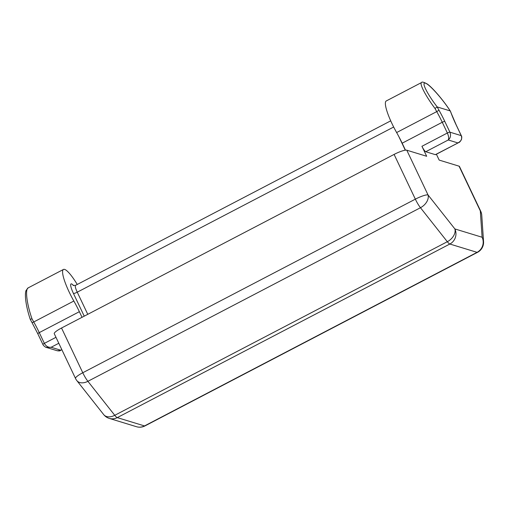 <?xml version="1.0" encoding="UTF-8"?>
<svg xmlns="http://www.w3.org/2000/svg" width="509" height="509" viewBox="0 0 509 509"><rect width="100%" height="100%" fill="white"/><g stroke="black" fill="none" stroke-linecap="round" stroke-linejoin="round"><path stroke-width="0.76" d="M456.14 124.89A2.252 0.42 -25.4 0 1 456.217 124.947L461.319 135.687A2.252 0.42 154.6 0 0 461.243 135.636L456.14 124.89A36.005 7.056 62.4 0 1 451.419 113.889A25.876 5.071 62.4 0 0 450.242 110.93L450.319 111.026C443.447 100.318 432.3 87.389 427.185 83.953C423.698 82.102 421.834 81.631 421.586 82.522L386.267 100.954A28.129 5.51 62.4 0 0 396.632 132.55A33.753 6.611 -117.6 0 1 402.161 143.201L405.469 150.168M82.038 317.304L79.372 311.686A33.753 6.611 62.4 0 0 73.843 301.035A28.129 5.51 -117.6 0 1 63.479 269.446A28.129 5.51 -117.6 0 1 77.253 284.467M61.532 328.012A11.249 2.087 154.6 0 0 54.272 333.726L75.517 378.461A11.249 2.087 -25.4 0 1 82.776 372.747A11.249 2.201 -117.6 0 0 87.898 381.311A11.249 7.68 141.7 0 1 76.846 380.611L103.702 414.606A11.249 7.68 -38.3 0 0 114.754 415.306L87.898 381.311L420.466 207.717A11.249 2.201 62.4 0 1 415.344 199.159L82.776 372.747L61.532 328.012L394.1 154.418L415.344 199.159A11.249 2.087 -25.4 0 1 428.031 194.941A11.249 7.68 141.7 0 1 420.466 207.717L447.322 241.711A11.249 7.68 -38.3 0 0 454.881 228.935A11.249 10.835 107 0 1 449.841 244.027L477.067 252.343A11.249 10.835 -73 0 0 482.106 237.245A11.249 10.072 -3.9 0 1 483.55 241.59L481.756 215.25A11.249 10.072 176.1 0 0 480.311 210.904A11.249 2.087 -25.4 0 1 480.693 211.184L459.449 166.449A11.249 2.087 154.6 0 0 459.067 166.169L439.178 160.093L436.391 154.227M421.586 82.522C419.117 83.425 425.594 95.959 434.979 108.417A28.129 5.51 62.4 0 0 436.735 111.617A33.753 6.611 -117.6 0 1 442.264 122.268L447.366 133.014L421.936 146.287L426.676 156.276L406.786 150.2A11.249 2.087 154.6 0 0 394.1 154.418M73.843 301.035L33.74 321.968A28.129 5.51 -117.6 0 1 31.984 318.768C26.812 304.108 24.966 289.163 28.16 287.878L63.479 269.446M447.366 133.014C448.715 136.157 449.008 138.48 448.251 139.981C450.548 137.971 451.095 135.369 449.899 132.168A2.252 0.42 154.6 0 0 447.366 133.014M421.936 146.287A5.624 1.101 62.4 0 0 425.753 151.727L435.354 154.66A5.624 1.101 62.4 0 0 435.589 154.653L458.641 142.615L435.354 154.66M402.161 143.201L442.264 122.268A2.252 0.42 154.6 0 1 444.802 121.428L449.899 132.168L461.243 135.636C462.331 138.798 461.205 141.228 457.852 142.914L448.251 139.981L425.753 151.727M450.242 110.93L437.218 106.947L434.985 108.417M46.154 347.354L51.129 347.272C48.323 347.628 46.071 346.33 44.366 343.365L39.269 332.619A33.753 6.611 62.4 0 0 33.74 321.968A2.252 0.369 -29.5 0 1 31.991 322.547L30.273 319.397M61.869 349.721L60.399 350.485L57.262 350.758C59.12 351 60.145 350.917 60.355 350.51M31.991 318.768L30.292 319.347A25.876 5.071 62.4 0 0 30.311 319.385M73.589 285.625A11.815 2.316 62.4 0 0 73.449 293.451L84.233 316.159M87.764 314.32L77.253 292.185A3.378 0.63 -25.4 0 1 73.449 293.451M393.667 127.021L77.253 292.185A8.437 1.654 -117.6 0 1 75.529 285.364L390.721 120.843M398.846 136.609L405.298 150.193M437.199 106.947A25.876 5.071 62.4 0 0 438.904 110.065A2.252 0.369 150.5 0 1 436.735 111.617L396.632 132.55M459.067 166.169L480.311 210.904L482.106 237.245L454.881 228.935L428.031 194.941L406.786 150.2M136.469 426.707A11.249 10.835 -73 0 0 144.499 425.931L117.274 417.615A11.249 10.835 107 0 1 109.244 418.392L136.469 426.707A11.249 11.249 0 0 0 144.963 425.918A11.249 2.201 -117.6 0 1 144.499 425.931L477.067 252.343A11.249 2.201 62.4 0 0 477.531 252.33A11.249 11.249 0 0 0 483.55 241.59M447.322 241.711A11.249 2.201 62.4 0 0 449.841 244.027L117.274 417.615A11.249 2.201 -117.6 0 1 114.754 415.306L447.322 241.711M79.372 311.686L39.269 332.619A2.252 0.42 -25.4 0 0 37.812 333.764L42.915 344.51C43.131 345.541 46.052 347.742 46.58 347.494M55.971 337.308L44.366 343.365A2.252 0.42 154.6 0 0 42.915 344.51M444.802 121.428A36.005 7.056 62.4 0 0 438.904 110.065M451.419 113.889A2.252 1.152 -20.7 0 1 451.566 114.111L456.217 124.947A2.252 0.42 -25.4 0 1 456.21 125.042M61.824 349.632L60.724 350.205L51.129 347.272L58.802 343.263M37.889 333.821A2.252 0.42 -25.4 0 1 37.812 333.764L31.991 322.547A2.252 0.369 -29.5 0 1 31.997 322.458M437.218 106.947C427.216 94.012 421.102 81.739 425.384 83.171C429.431 84.278 442.245 98.6 450.217 110.917M73.099 285.434L75.529 285.364M481.756 215.25A11.249 11.249 0 0 0 480.693 211.184M144.963 425.918L477.531 252.33M103.702 414.606A11.249 11.249 0 0 0 109.244 418.392M75.517 378.461A11.249 11.249 0 0 0 76.846 380.611M461.319 135.687C461.841 136.266 461.886 137.557 461.459 139.561C460.308 141.527 459.392 142.533 458.711 142.577M57.307 350.771L46.51 347.475M451.566 114.111L450.37 111.108M30.26 319.366C27.874 312.157 26.341 305.597 25.666 299.693C25.227 295.131 25.367 292.045 26.093 290.435L28.16 287.878"/></g></svg>
